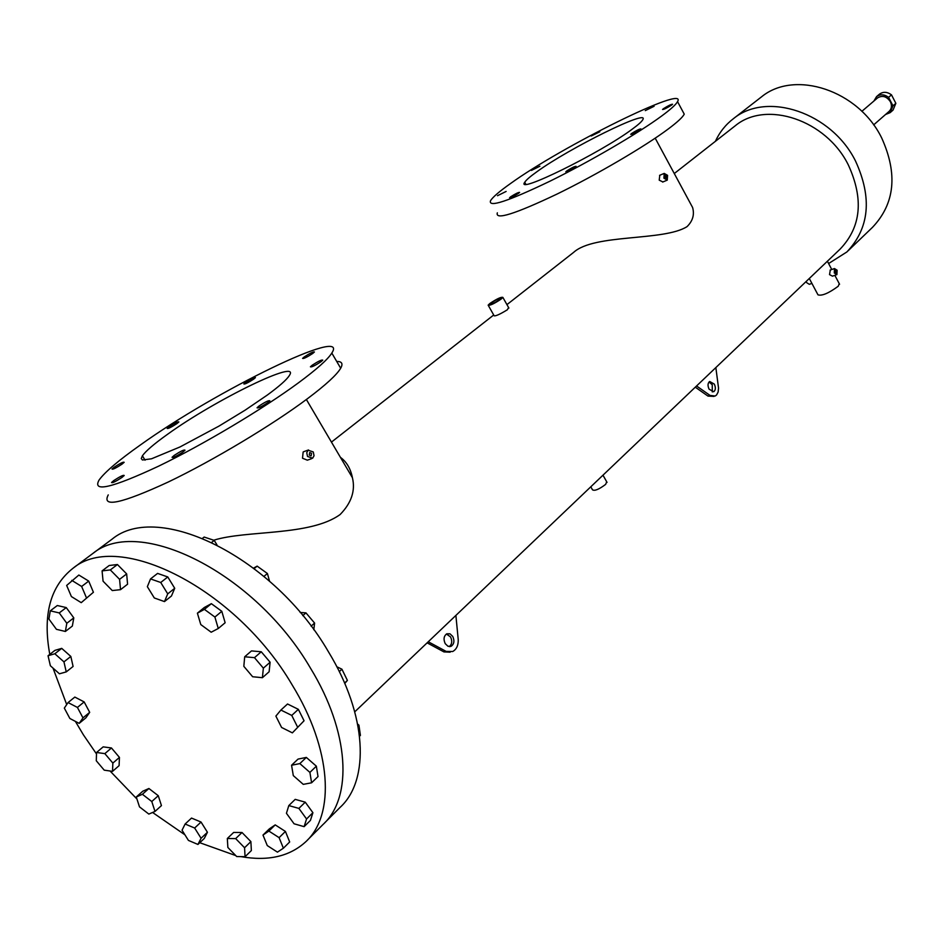 <?xml version="1.0" encoding="UTF-8"?>
<svg xmlns="http://www.w3.org/2000/svg" width="943" height="943" viewBox="0 0 943 943"><rect width="100%" height="100%" fill="white"/><g stroke="black" fill="none" stroke-linecap="round" stroke-linejoin="round"><path stroke-width="1.41" d="M324.651 822.85L340.069 807.408C370.08 780.05 366.957 714.924 328.482 651.861C273.918 557.419 158.176 500.698 112.04 539.196L92.779 553.529C138.692 515.149 255.129 572.872 310.471 668.139C349.464 731.768 353 797.2 323.084 824.43C353 797.2 349.464 731.768 310.471 668.139C255.129 572.872 138.692 515.149 92.779 553.529L90.893 554.932M75.393 721.395L83.444 734.903L96.504 753.952M110.048 770.997L136.924 798.992M152.589 812.477L184.911 834.803M199.775 842.712L235.762 855.584M240.913 856.621C268.071 861.419 289.678 856.468 305.744 841.781C335.555 814.693 331.594 748.966 292.071 684.771C235.939 588.668 118.806 529.883 73.13 568.169C50.297 586.086 42.518 614.824 49.79 654.371M53.008 668.092L66.705 704.562M890.31 112.488L893.033 110.107L895.85 103.329L892.962 105.84L888.589 97.341C884.298 94.241 880.279 94.005 876.554 96.622L873.89 101.054M888.589 97.341L891.489 94.842C887.198 91.754 883.19 91.518 879.465 94.147L879.312 94.276M891.489 94.842L895.85 103.329M885.548 114.492L890.157 112.63L892.962 105.84M113.832 480.541L111.545 482.498C112.217 483.217 115.683 481.543 121.953 477.453L124.205 475.508C123.533 474.789 120.079 476.463 113.832 480.541M174.231 455.386L172.062 457.284C172.828 458.05 176.424 456.318 182.859 452.098L185.005 450.212C184.239 449.457 180.643 451.19 174.231 455.386M258.983 406.044L257.05 407.765C257.958 408.46 261.588 406.716 267.942 402.555L269.851 400.846C268.944 400.162 265.313 401.895 258.983 406.044M312.157 365.247L310.412 366.792C311.402 367.369 314.938 365.672 321.033 361.699L322.754 360.155C321.763 359.589 318.227 361.287 312.157 365.247M304.283 356.902L302.585 358.387C303.54 358.882 306.923 357.244 312.746 353.472L314.42 351.987C313.465 351.503 310.082 353.142 304.283 356.902M245.628 382.386L243.836 383.919C244.697 384.402 247.962 382.811 253.643 379.145L255.423 377.613C254.563 377.141 251.298 378.721 245.628 382.386M169.162 426.696L167.17 428.381C167.913 428.912 171.166 427.32 176.907 423.619L178.875 421.945C178.121 421.415 174.879 422.994 169.162 426.696M114.209 467.174L112.017 469.036C112.688 469.661 116.013 468.034 121.989 464.168L124.158 462.318C123.486 461.693 120.162 463.308 114.209 467.174M566.814 170.907L565.812 171.803C567.085 171.897 570.173 170.388 575.089 167.253L576.079 166.369C574.794 166.274 571.706 167.783 566.814 170.907M631.61 133.505L630.702 134.33C632.081 134.377 635.205 132.845 640.061 129.745L640.957 128.943C639.578 128.896 636.454 130.417 631.61 133.505M663.389 108.74L662.552 109.494C663.955 109.482 667.007 107.985 671.722 105.003L672.548 104.249C671.133 104.26 668.092 105.757 663.389 108.74M645.283 110.626L654.1 106.276L645.283 110.626M497.503 195.708L506.132 191.441L497.503 195.708M531.428 170.424L539.891 166.227L531.428 170.424M591.273 135.992L599.807 131.772L591.273 135.992M510.658 196.792L509.585 197.735C510.752 197.841 513.746 196.38 518.556 193.315L519.617 192.384C518.45 192.278 515.456 193.751 510.658 196.792M510.528 183.531C561.981 146.306 688.296 83.727 677.545 101.632C676.013 104.532 670.721 109.329 661.656 116.013C638.199 133.317 589.67 161.677 549.899 181.221C507.817 201.413 488.026 207.896 490.549 200.67C492.765 197.099 499.425 191.382 510.528 183.531M682.649 111.156L684.241 114.138C682.767 117.144 677.534 122.024 668.528 128.778C645.212 146.283 596.789 174.691 557.007 194.081C514.878 214.085 494.992 220.332 497.338 212.823M140.259 445.061C216.112 390.567 350.348 325.087 331.818 353.059C327.869 359.377 316.754 369.291 298.495 382.799C263.156 408.826 203.594 444.424 158.695 466.125C111.887 488.002 92.025 492.635 99.098 480.011C104.862 472.054 118.582 460.396 140.259 445.061M336.722 361.464C341.92 361.405 343.24 363.656 340.682 368.241C336.851 374.76 325.865 384.85 307.736 398.488C272.645 424.81 213.248 460.467 168.326 481.979C121.47 503.633 101.443 507.935 108.245 494.898M445.226 643.656C443.269 639.271 443.799 635.983 446.817 633.802L449.988 633.814L452.734 636.419C454.691 640.804 454.161 644.093 451.143 646.273L447.972 646.261L445.226 643.656M446.44 634.002L450.554 636.949C452.44 641.051 452.027 644.269 449.316 646.603M709.065 389.153C707.509 385.604 707.721 383.047 709.702 381.491L714.311 384.096C715.878 387.644 715.666 390.202 713.674 391.758L709.065 389.153M709.042 381.986L712.26 384.756L712.283 391.934M835.144 272.114L835.215 270.405L836.241 271.054L836.158 272.763L835.144 272.114M499.625 299.638C494.603 302.998 491.468 304.471 490.23 304.059L491.397 302.892C496.419 299.544 499.542 298.082 500.792 298.483L499.625 299.638M665.027 177.319L665.145 175.457L666.442 176.211L666.336 178.074L665.027 177.319M309.28 455.068L309.669 452.557L311.52 453.324L311.131 455.846L309.28 455.068M167.465 434.358C154.157 443.835 145.811 450.99 142.405 455.799L141.273 458.546L142.417 459.995L151.517 458.793L180.019 446.947L218.976 426.106L245.109 410.17L267.293 395.07C279.234 386.324 286.542 379.864 289.23 375.703C301.901 357.574 215.452 399.62 167.465 434.358M536.873 171.756C530.096 176.589 526.053 180.089 524.744 182.258C514.737 195.107 600.314 153.084 632.258 129.144C638.222 124.782 641.712 121.647 642.761 119.749C650.257 108.115 569.277 148.145 536.873 171.756M811.899 283.407L809.33 284.314L806.701 282.688L806.218 281.427M837.101 270.217L836.901 274.613L834.284 272.951L834.472 268.555L837.101 270.217M836.653 274.696L832.492 276.158L829.534 274.625L830.288 270.04M489.794 303.528C496.784 298.872 501.134 296.821 502.867 297.399L501.252 299.002C494.238 303.681 489.877 305.732 488.156 305.155L489.794 303.528M488.368 305.544L494.167 315.811C495.77 316.176 500.155 314.172 507.334 309.787L508.583 307.559M606.679 481.755L605.677 484.348C599.029 489.37 594.632 491.185 592.487 489.806L590.789 486.812M667.561 175.339L667.267 180.125L663.919 178.18L664.202 173.406L667.561 175.339M662.846 181.928L659.216 180.16L659.794 175.257M313.276 451.956L314.043 455.728L312.652 458.204L307.524 456.447L306.746 452.675L308.137 450.2L313.276 451.956M311.579 458.687L307.335 460.172L302.514 458.227L303.139 452.015L304.259 451.485M213.719 540.221C246.371 529.954 310.117 536.284 340.14 514.513C351.433 502.925 355.535 490.666 352.423 477.736C350.619 468.647 346.623 461.858 340.423 457.343M572.649 253.148L573.58 252.418C594.267 233.499 663.695 241.42 687.034 226.638C692.775 221.004 694.626 214.615 692.598 207.495L686.563 196.309M839.246 283.654L838.233 286.248C828.708 293.238 821.954 296.102 817.982 294.841L809.294 278.491M354.768 711.824L840.189 249.035C861.171 226.992 863.882 198.973 848.346 164.978C826.209 119.938 766.199 100.029 735.34 125.702L734.137 126.645M828.602 263.533L846.885 251.958C869.422 228.135 872.334 197.889 855.607 161.218C831.714 112.535 766.918 91.023 733.513 118.606C725.639 124.606 719.603 132.185 715.383 141.332M848.04 250.85L872.499 227.334C894.872 203.712 897.936 173.913 881.681 137.949C858.46 90.233 794.713 69.476 761.543 96.834L760.247 97.836M112.04 539.196L110.154 540.598M713.992 396.402L707.981 396.084L695.286 387.184M715.843 367.581L718.542 388.103L718.118 392.064L716.562 394.987L715.171 396.025L710.032 395.423L696.559 385.97M707.981 396.084L710.032 395.423M450.165 652.179L443.964 651.919L427.108 642.843M455.882 615.425L458.239 639.672C458.369 645.448 456.518 649.397 452.664 651.53L446.145 651.401L428.263 641.759M443.964 651.919L446.145 651.401M873.631 124.912L889.084 111.404C891.701 108.834 892.137 105.616 890.404 101.75C886.715 96.363 882.448 95.078 877.591 97.883L877.462 98.001M227.864 847.462L236.693 856.539L245.062 856.704L251.357 850.562L250.885 841.604L242.009 832.504L233.664 832.433L227.322 838.504L227.864 847.462M245.062 856.704L244.567 847.745L250.885 841.604M244.567 847.745L235.667 838.61L242.009 832.504M235.667 838.61L227.322 838.504M182.046 830.229L188.435 840.413L197.936 844.445L204.289 838.445L207.436 832.268L201.048 822.048L191.523 818.076L185.111 824.017L182.046 830.229M197.936 844.445L201.071 838.268L207.436 832.268M201.071 838.268L194.647 828.025L201.048 822.048M194.647 828.025L185.111 824.017M136.275 797L139.505 806.878L148.829 814.08L154.994 811.44L161.442 805.605L158.271 795.703L148.9 788.501L142.77 791.224L136.275 797L142.393 794.289L148.9 788.501M154.994 811.44L151.788 801.526L158.271 795.703M151.788 801.526L142.393 794.289M96.551 752.49L96.28 760.765L104.225 770.16L112.523 771.35L119.089 765.669L119.443 757.406L111.463 747.976L103.176 746.868L96.551 752.49L104.85 753.622L111.463 747.976M112.523 771.35L112.854 763.087L119.443 757.406M112.854 763.087L104.85 753.622M68.061 702.559L64.324 708.11L69.865 718.483L79.165 723.375L85.872 717.847L89.691 712.342L84.163 701.922L74.827 697.077L68.061 702.559L77.42 707.439L84.163 701.922M79.165 723.375L82.972 717.882L89.691 712.342M82.972 717.882L77.42 707.439M61.719 648.371L54.942 650.364L48.046 655.739L50.368 665.746L59.433 673.797L66.246 671.899L73.094 666.453L70.831 656.446L61.719 648.371L54.824 653.758L48.046 655.739M66.246 671.899L63.947 661.868L70.831 656.446M63.947 661.868L54.824 653.758M66.258 607.587L57.311 605.524L50.285 610.84L48.918 619.056L56.439 629.323L65.373 631.456L72.34 626.069L73.802 617.889L66.258 607.587L59.244 612.926L50.285 610.84M65.373 631.456L66.812 623.264L73.802 617.889M66.812 623.264L59.244 612.926M88.713 581.1L78.847 575.041L66.658 585.45L71.397 596.565L81.228 602.66L93.416 592.263L88.713 581.1L81.64 586.463L71.751 580.358M81.228 602.66L93.416 592.263M86.379 597.65L81.64 586.463M126.657 573.91L117.427 564.527L109.188 565.505L102.08 570.892L103.07 581.194L112.264 590.554L120.527 589.67L127.576 584.212L126.657 573.91L119.584 579.344L110.319 569.926L117.427 564.527M110.319 569.926L102.08 570.892M120.527 589.67L119.584 579.344M174.726 588.291L167.771 576.951L157.587 573.403L150.526 578.919L147.356 586.687L154.31 597.968L164.471 601.587L171.461 596L174.726 588.291L167.724 593.866L160.734 582.491L167.771 576.951M160.734 582.491L150.526 578.919M164.471 601.587L167.724 593.866M216.914 544.795L214.238 540.386L211.821 542.296M214.238 540.386L204.159 537.05L202.639 538.229M218.269 628.498L225.141 622.745L221.805 611.312L211.362 603.673L204.336 607.492L197.393 613.174L200.788 624.572L211.185 632.223L218.269 628.498L214.898 617.052L221.805 611.312M214.898 617.052L204.419 609.367L211.362 603.673M204.419 609.367L197.393 613.174M269.533 581.147L267.411 573.521L263.981 576.362M267.411 573.521L257.144 566.13L254.233 568.523M257.144 566.13L253.632 568.075M262.402 677.699L269.12 671.758L270.111 662.234L261.258 651.766L251.486 650.906L244.697 656.776L243.824 666.324L252.641 676.744L262.402 677.699L263.356 668.163L270.111 662.234M263.356 668.163L254.48 657.66L261.258 651.766M254.48 657.66L244.697 656.776M313.795 629.771L314.597 623.075L311.107 626.152M314.597 623.075L305.956 612.879L302.797 615.626M305.956 612.879L300.157 612.467M292.365 732.864L304.059 720.758L298.353 709.336L287.532 703.997L280.908 710.044L275.875 716.102L281.592 727.466L292.365 732.864L304.059 720.758M297.481 726.876L291.752 715.419L298.353 709.336M291.752 715.419L280.908 710.044M344.773 683.463L347.401 680.41L344.584 683.027M347.401 680.41L341.92 669.2L339.303 671.616M341.92 669.2L336.84 666.772M311.591 782.796L318.015 776.56L316.353 766.176L306.334 757.418L298.047 759.091L291.564 765.245L293.297 775.606L303.269 784.364L311.591 782.796L309.905 772.4L316.353 766.176M309.905 772.4L299.85 763.594L306.334 757.418M299.85 763.594L291.564 765.245M358.022 726.027L358.929 725.155L360.415 735.399L359.578 736.224M358.929 725.155L357.645 724.047M304.118 826.657L310.447 820.386L312.911 812.701L305.249 802.163L295.194 799.369L288.806 805.581L286.436 813.29L294.075 823.793L304.118 826.657L306.558 818.972L312.911 812.701M306.558 818.972L298.884 808.399L305.249 802.163M298.884 808.399L288.806 805.581M267.27 845.576L277.442 852.142L283.383 848.217L289.678 841.969L285.423 831.431L275.215 824.889L269.321 828.897L262.991 835.062L267.27 845.576M283.383 848.217L279.104 837.643L285.423 831.431M279.104 837.643L268.873 831.066L275.215 824.889M268.873 831.066L262.991 835.062M323.084 824.43L307.312 840.213M92.779 553.529L73.13 568.169M879.465 94.147L876.554 96.622M677.545 101.632L684.241 114.138M331.818 353.059L340.682 368.241M145.069 460.184L142.405 455.799M525.817 184.191L524.744 182.258M502.867 297.399L508.878 308.066M602.978 475.178L607.044 482.392M662.634 182.07L667.043 180.219M352.423 477.736L306.381 399.502M692.598 207.495L655.208 138.185M827.388 261.235L831.773 269.521M834.85 275.332L839.565 284.256M331.453 442.102L493.708 314.997M506.945 304.624L573.58 252.418M674.28 173.536L735.34 125.702M761.543 96.834L733.513 118.606M303.575 451.732L308.514 449.964M659.57 175.351L664.202 173.406M830.076 270.122L834.472 268.555M449.728 646.615L451.143 646.273M877.591 97.883L861.855 111.333"/></g></svg>
